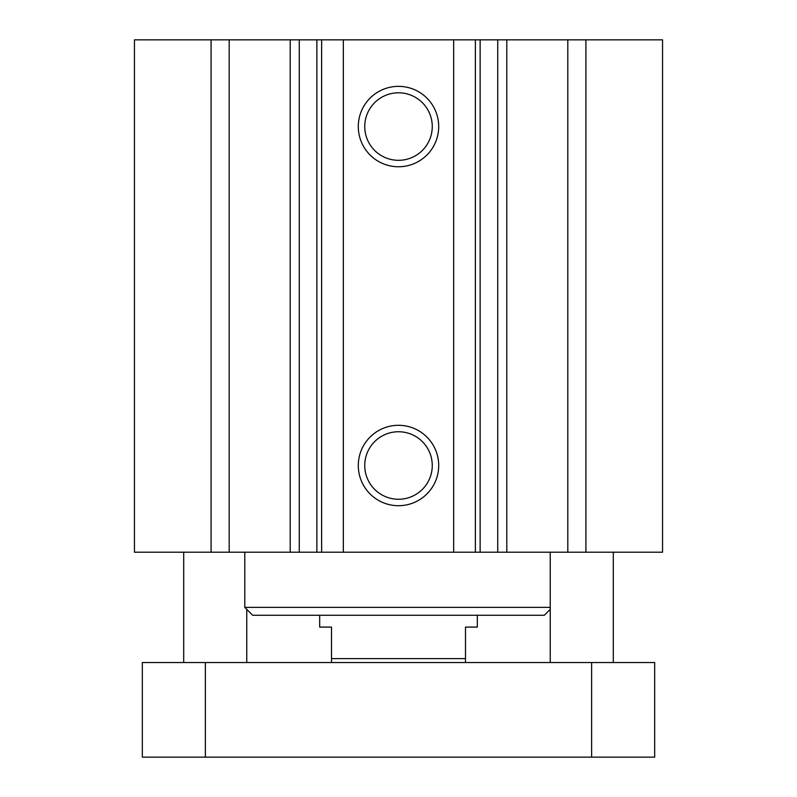 <?xml version="1.0" encoding="UTF-8"?>
<svg xmlns="http://www.w3.org/2000/svg" width="797" height="797" viewBox="0 0 797 797"><rect width="100%" height="100%" fill="white"/><g stroke="black" fill="none" stroke-linecap="round" stroke-linejoin="round"><path stroke-width="1.2" d="M453.672 39.85L134.444 39.85L134.444 552.211L662.556 552.211L662.556 39.85L453.672 39.85L453.672 552.211M550.239 607.384L244.789 607.384L252.679 615.264L544.321 615.264L550.239 609.356M438.699 465.498A40.199 40.199 0 0 1 378.396 500.317A40.199 40.199 0 0 1 378.396 430.689A40.199 40.199 0 0 1 438.699 465.498M432.263 465.498A33.763 33.763 0 0 0 381.624 436.268A33.763 33.763 0 0 0 381.624 494.738A33.763 33.763 0 0 0 432.263 465.498M438.699 126.554A40.199 40.199 0 0 1 378.396 161.373A40.199 40.199 0 0 1 378.396 91.745A40.199 40.199 0 0 1 438.699 126.554M432.263 126.554A33.763 33.763 0 0 0 381.624 97.324A33.763 33.763 0 0 0 381.624 155.794A33.763 33.763 0 0 0 432.263 126.554M567.813 39.85L567.813 552.211M585.915 39.85L585.915 552.211M211.085 39.85L211.085 552.211M229.187 39.85L229.187 552.211M343.328 39.85L343.328 552.211M142.324 662.556L654.676 662.556L654.676 757.15L142.324 757.15L142.324 662.556M205.377 662.556L205.377 757.15M591.623 662.556L591.623 757.15M319.677 615.264L319.677 627.09L331.502 627.09L331.502 662.556M465.498 662.556L465.498 627.09L477.323 627.09L477.323 615.264M465.498 658.621L331.502 658.621M475.381 39.85L475.381 552.211M480.133 39.85L480.133 552.211M497.736 39.85L497.736 552.211M506.792 39.85L506.792 552.211M290.208 39.85L290.208 552.211M299.264 39.85L299.264 552.211M316.867 39.85L316.867 552.211M321.619 39.85L321.619 552.211M244.789 607.384L244.789 552.211M613.292 662.556L613.292 552.211M550.239 662.556L550.239 552.211M246.761 662.556L246.761 609.356M183.708 662.556L183.708 552.211"/></g></svg>
